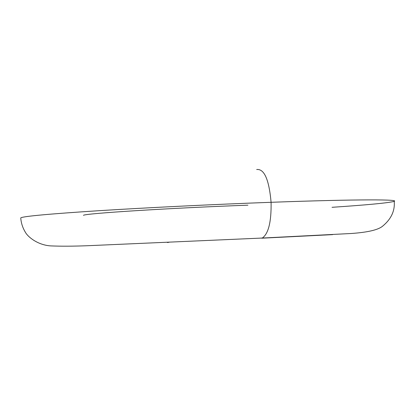 <?xml version="1.0" encoding="UTF-8"?>
<svg xmlns="http://www.w3.org/2000/svg" width="415" height="415" viewBox="0 0 415 415"><rect width="100%" height="100%" fill="white"/><g stroke="black" fill="none" stroke-linecap="round" stroke-linejoin="round"><path stroke-width="0.62" d="M392.969 201.664C404.376 199.267 357.481 199.127 271.088 202.297C271.41 221.735 268.51 233.629 262.379 237.982L259.359 238.184L262.379 237.982C268.51 233.629 271.41 221.735 271.088 202.297C214.093 204.377 147.143 207.65 98.786 210.706C49.764 213.886 23.8 216.251 20.911 217.792C23.8 216.251 49.764 213.886 98.786 210.706C147.143 207.65 214.093 204.377 271.088 202.297C269.055 179.565 264.251 168.635 256.678 169.517C264.251 168.635 269.055 179.565 271.088 202.297C357.481 199.127 404.376 199.267 392.969 201.664C385.691 203.184 365.382 205.062 332.036 207.308M247.916 205.181C170.607 207.972 83.571 213.528 83.451 215.354M167.297 242.505L169.024 242.287L167.297 242.505M20.75 217.937C21.144 223.068 22.685 227.835 25.362 232.229C27.862 236.986 37.884 245.083 50.672 245.893C60.922 246.334 73.258 246.277 87.69 245.716L262.228 238.049L351.329 233.495C367.617 232.343 378.008 229.931 382.506 226.263C391.169 219.156 395.075 210.81 394.214 201.228M332.638 234.631L261.829 238.2"/></g></svg>
